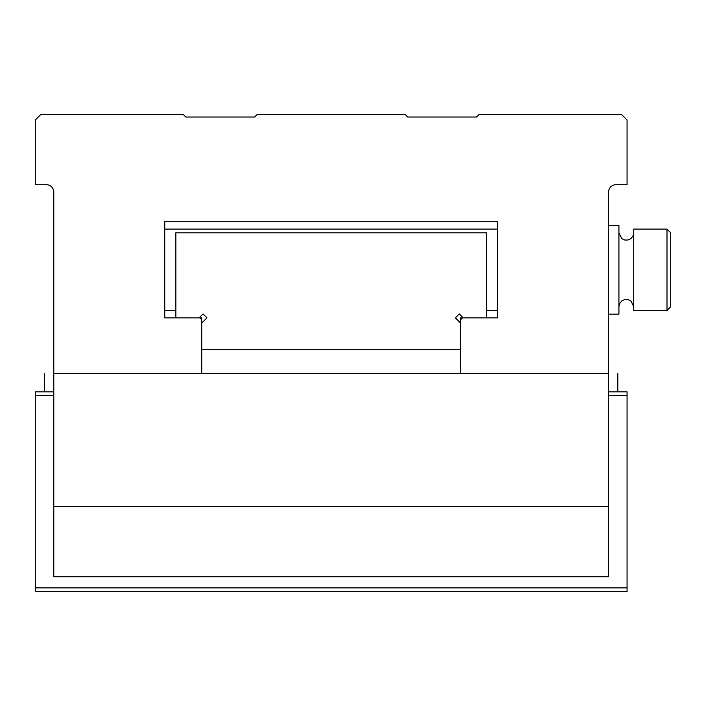 <?xml version="1.0" encoding="UTF-8"?>
<svg xmlns="http://www.w3.org/2000/svg" width="706" height="706" viewBox="0 0 706 706"><rect width="100%" height="100%" fill="white"/><g stroke="black" fill="none" stroke-linecap="round" stroke-linejoin="round"><path stroke-width="1.06" d="M175.838 317.868L175.838 232.803L486.513 232.803L486.513 317.868M201.731 323.092L206.964 317.868L203.037 313.941L199.118 317.868M463.242 317.868L459.315 313.941L455.396 317.868L460.63 323.092M608.563 225.399L618.924 225.399L618.924 314.17L608.563 314.17M633.714 298.532L633.714 310.464L667.002 310.464L667.002 229.097L633.714 229.097L633.714 298.532M667.002 229.097L670.7 232.803L670.7 306.766L667.002 310.464M617.812 391.83L617.812 373.342M44.549 373.342L44.549 391.83M462.474 317.868L460.63 319.712L460.63 317.868L497.606 317.868L497.606 221.702L164.745 221.702L164.745 317.868L201.731 317.868L201.731 373.342M608.563 391.83L627.06 391.83L627.06 591.549L35.3 591.549L35.3 391.83L53.788 391.83M35.3 587.851L627.06 587.851M627.06 395.536L608.563 395.536M53.788 395.536L35.3 395.536M608.563 576.758L53.788 576.758L53.788 506.484L608.563 506.484L608.563 576.758M53.788 373.342L53.788 192.111A7.395 7.395 0 0 0 46.393 184.716L35.3 184.716L35.3 119.994L40.851 114.451L183.242 114.451L185.828 117.037L254.619 117.037L257.213 114.451L405.147 114.451L407.741 117.037L476.532 117.037L479.118 114.451L621.509 114.451L627.06 119.994L627.06 184.716L615.959 184.716A7.395 7.395 0 0 0 608.563 192.111L608.563 373.342L53.788 373.342L53.788 506.484M608.563 373.342L608.563 506.484M460.63 349.302L201.731 349.302M201.731 319.712L199.886 317.868M460.63 373.342L460.63 319.712M164.745 310.464L175.838 310.464M486.513 310.464L497.606 310.464M164.745 229.097L497.606 229.097M618.924 306.766L619.665 303.545L621.757 300.941L624.784 299.529L628.128 299.6L631.102 301.127L633.714 306.766M633.714 232.803L632.964 236.042L630.864 238.637L627.943 240.014L624.828 240.049L621.792 238.654L618.924 232.803"/></g></svg>
